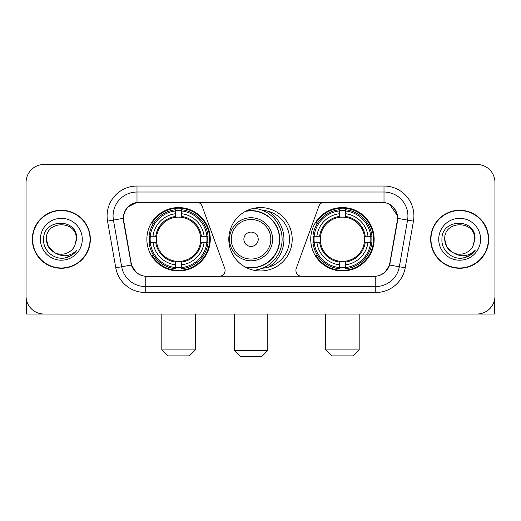 <?xml version="1.0" encoding="UTF-8"?>
<svg xmlns="http://www.w3.org/2000/svg" width="521" height="521" viewBox="0 0 521 521"><rect width="100%" height="100%" fill="white"/><g stroke="black" fill="none" stroke-linecap="round" stroke-linejoin="round"><path stroke-width="0.78" d="M225.085 270.366A5.978 5.978 0 0 1 219.1 276.351L147.072 276.351A16.151 16.151 0 0 1 131.168 263.007L123.783 221.138A16.151 16.151 0 0 1 139.687 202.187L196.463 202.187A5.978 5.978 0 0 1 202.083 206.121L224.72 268.322A5.978 5.978 0 0 1 225.085 270.366M310.737 239.269A31.696 31.696 0 0 0 342.44 270.966A31.696 31.696 0 0 0 374.137 239.269A31.696 31.696 0 0 0 342.44 207.566A31.696 31.696 0 0 0 310.737 239.269M146.863 239.269A31.696 31.696 0 0 0 178.56 270.966A31.696 31.696 0 0 0 210.263 239.269A31.696 31.696 0 0 0 178.56 207.566A31.696 31.696 0 0 0 146.863 239.269M149.709 242.258A29.007 29.007 0 0 1 149.709 236.28M313.583 242.258A29.007 29.007 0 0 1 313.583 236.28M262.434 210.328A29.007 29.007 0 0 1 289.507 239.269A29.007 29.007 0 0 1 262.434 268.211M292.196 239.269A31.696 31.696 0 0 1 260.5 270.966A31.696 31.696 0 0 1 228.804 239.269A31.696 31.696 0 0 1 260.5 207.566A31.696 31.696 0 0 1 292.196 239.269M381.313 202.187L324.537 202.187A5.978 5.978 0 0 0 318.917 206.121L296.28 268.322A5.978 5.978 0 0 0 301.9 276.351L373.928 276.351A16.151 16.151 0 0 0 389.832 263.007L397.217 221.138A16.151 16.151 0 0 0 381.313 202.187M32.328 239.269A29.007 29.007 0 0 0 61.335 268.276A29.007 29.007 0 0 0 90.341 239.269A29.007 29.007 0 0 0 61.335 210.263A29.007 29.007 0 0 0 32.328 239.269M430.659 239.269A29.007 29.007 0 0 0 459.665 268.276A29.007 29.007 0 0 0 488.672 239.269A29.007 29.007 0 0 0 459.665 210.263A29.007 29.007 0 0 0 430.659 239.269M123.418 215.941C124.968 208.459 129.495 203.932 136.997 202.363L384.003 202.363C391.499 203.926 396.025 208.452 397.582 215.941L397.516 221.138L389.636 265.039C387.279 271.539 382.655 275.29 375.778 276.273L145.222 276.273C138.358 275.303 133.741 271.552 131.364 265.039L123.484 221.138L123.418 215.941M128.003 206.883L136.997 202.363L136.997 192.021L384.003 192.021A23.92 23.92 0 0 1 407.565 220.096L399.34 266.745A23.92 23.92 0 0 1 375.778 286.517L145.222 286.517A23.92 23.92 0 0 1 121.66 266.745L113.435 220.096A23.92 23.92 0 0 1 136.997 192.021L136.997 186.036L384.003 186.036L384.003 202.363M389.688 204.356L397.582 215.941L397.764 218.371L413.453 221.138L405.227 267.787A29.905 29.905 0 0 1 375.778 292.496L145.222 292.496A29.905 29.905 0 0 1 115.773 267.787L107.547 221.138A29.905 29.905 0 0 1 136.997 186.036M146.772 276.351L145.222 276.273L145.222 292.496M375.778 292.496L375.778 276.273L374.228 276.351M405.227 267.787L389.636 265.039L384.811 272.398M136.294 272.49L131.364 265.039L115.773 267.787M390.131 263.007L390.034 263.515M130.966 263.515L130.869 263.007M107.547 221.138L123.236 218.338M494.95 182.448A17.942 17.942 0 0 0 477.008 164.506L43.992 164.506A17.942 17.942 0 0 0 26.05 182.448L26.05 296.084A17.942 17.942 0 0 0 43.992 314.026L477.008 314.026A17.942 17.942 0 0 0 494.95 296.084L494.95 182.448L494.95 296.084M26.05 182.448L26.05 296.084M477.008 164.506L43.992 164.506M43.992 314.026L477.008 314.026M90.048 239.269A28.707 28.707 0 0 0 61.335 210.562A28.707 28.707 0 0 0 32.628 239.269A28.707 28.707 0 0 0 61.335 267.976A28.707 28.707 0 0 0 90.048 239.269M54.418 252.522L48.388 246.746L46.382 239.269C45.47 219.979 77.206 219.979 76.287 239.269L74.653 246.068L76.652 239.269C78.13 217.674 42.963 218.208 43.614 239.269C42.839 250.367 53.793 259.868 64.65 258.038C69.873 257.035 74.015 254.365 77.069 250.028C70.172 256.658 62.689 257.524 54.627 252.626A14.953 14.953 0 0 0 74.653 246.068L76.287 239.471M54.627 252.626C49.397 249.748 46.649 245.293 46.382 239.269M40.404 239.269A20.931 20.931 0 0 0 61.335 260.2A20.931 20.931 0 0 0 82.272 239.269A20.931 20.931 0 0 0 61.335 218.338A20.931 20.931 0 0 0 40.404 239.269M77.03 250.093L71.729 255.251M71.605 255.329L64.741 258.025M26.649 300.682L26.649 314.026L96.027 314.026M488.372 239.269A28.707 28.707 0 0 0 459.665 210.562A28.707 28.707 0 0 0 430.952 239.269A28.707 28.707 0 0 0 459.665 267.976A28.707 28.707 0 0 0 488.372 239.269M474.611 239.471L472.977 246.068L474.976 239.269C476.454 217.674 441.287 218.208 441.945 239.269C441.163 250.367 452.117 259.868 462.974 258.038C468.203 257.035 472.339 254.365 475.399 250.028C468.496 256.658 461.013 257.524 452.951 252.626L446.712 246.746L444.713 239.269C443.794 219.979 475.53 219.979 474.618 239.269L472.977 246.068A14.953 14.953 0 0 1 452.951 252.626C447.721 249.748 444.98 245.293 444.713 239.269M438.728 239.269A20.931 20.931 0 0 0 459.665 260.2A20.931 20.931 0 0 0 480.596 239.269A20.931 20.931 0 0 0 459.665 218.338A20.931 20.931 0 0 0 438.728 239.269M475.354 250.093L470.053 255.251M469.929 255.329L463.065 258.025M189.325 355.895L167.795 355.895L161.816 349.917L195.31 349.917L189.325 355.895M181.555 267.579L181.555 268.784A29.664 29.664 0 0 0 208.074 242.258L206.876 242.258A28.466 28.466 0 0 1 181.555 267.579L181.555 264.811A25.718 25.718 0 0 0 204.108 242.258L200.487 242.258A22.129 22.129 0 0 0 181.555 217.342L181.555 210.959A28.466 28.466 0 0 1 206.876 236.28L208.074 236.28A29.664 29.664 0 0 0 181.555 209.755L181.555 210.959M150.25 242.258L149.045 242.258A29.664 29.664 0 0 0 175.57 268.784L175.57 267.579A28.466 28.466 0 0 1 150.25 242.258L153.018 242.258A25.718 25.718 0 0 0 175.57 264.811L175.57 261.197A22.129 22.129 0 0 0 200.487 242.258L201.373 242.258A23.002 23.002 0 0 1 181.555 262.076L181.555 264.811M175.57 210.959L175.57 209.755A29.664 29.664 0 0 0 149.045 236.28L150.25 236.28A28.466 28.466 0 0 1 175.57 210.959L175.57 213.727A25.718 25.718 0 0 0 153.018 236.28L156.639 236.28A22.129 22.129 0 0 0 175.57 261.197L175.57 262.076A23.002 23.002 0 0 1 155.753 242.258L153.018 242.258M150.309 242.258A28.408 28.408 0 0 1 150.309 236.28M181.555 211.018A28.408 28.408 0 0 0 175.57 211.018M206.811 236.28A28.408 28.408 0 0 1 206.811 242.258M206.876 236.28L204.108 236.28A25.718 25.718 0 0 0 181.555 213.727M204.108 242.258L206.876 242.258M175.57 264.811L175.57 267.579M200.487 236.28L204.108 236.28M181.555 261.229L181.555 262.076M175.57 261.197A22.129 22.129 0 0 1 156.639 242.258L155.753 242.258M181.555 267.52A28.408 28.408 0 0 1 175.57 267.52M153.018 236.28L150.25 236.28M175.57 217.303L175.57 213.727M181.555 217.342A22.129 22.129 0 0 0 156.639 236.28L155.753 236.28A23.002 23.002 0 0 1 175.57 216.456M181.555 217.303L181.555 216.456A23.002 23.002 0 0 1 201.373 236.28M153.675 223.118L151.982 223.118A31.104 31.104 0 0 1 209.663 239.269A31.104 31.104 0 0 1 151.982 255.414L153.675 255.414M353.205 355.895L331.675 355.895L325.69 349.917L359.184 349.917L353.205 355.895M345.43 267.579L345.43 268.784A29.664 29.664 0 0 0 371.955 242.258L370.75 242.258A28.466 28.466 0 0 1 345.43 267.579L345.43 264.811A25.718 25.718 0 0 0 367.982 242.258L364.361 242.258A22.129 22.129 0 0 0 345.43 217.342L345.43 210.959A28.466 28.466 0 0 1 370.75 236.28L371.955 236.28A29.664 29.664 0 0 0 345.43 209.755L345.43 210.959M314.124 242.258L312.926 242.258A29.664 29.664 0 0 0 339.445 268.784L339.445 267.579A28.466 28.466 0 0 1 314.124 242.258L316.892 242.258A25.718 25.718 0 0 0 339.445 264.811L339.445 261.197A22.129 22.129 0 0 0 364.361 242.258L365.247 242.258A23.002 23.002 0 0 1 345.43 262.076L345.43 264.811M339.445 210.959L339.445 209.755A29.664 29.664 0 0 0 312.926 236.28L314.124 236.28A28.466 28.466 0 0 1 339.445 210.959L339.445 213.727A25.718 25.718 0 0 0 316.892 236.28L320.513 236.28A22.129 22.129 0 0 0 339.445 261.197L339.445 262.076A23.002 23.002 0 0 1 319.627 242.258L316.892 242.258M314.189 242.258A28.408 28.408 0 0 1 314.189 236.28M345.43 211.018A28.408 28.408 0 0 0 339.445 211.018M370.692 236.28A28.408 28.408 0 0 1 370.692 242.258M370.75 236.28L367.982 236.28A25.718 25.718 0 0 0 345.43 213.727M367.982 242.258L370.75 242.258M339.445 264.811L339.445 267.579M364.361 236.28L367.982 236.28M345.43 261.229L345.43 262.076M339.445 261.197A22.129 22.129 0 0 1 320.513 242.258L319.627 242.258M345.43 267.52A28.408 28.408 0 0 1 339.445 267.52M316.892 236.28L314.124 236.28M339.445 217.303L339.445 213.727M345.43 217.342A22.129 22.129 0 0 0 320.513 236.28L319.627 236.28A23.002 23.002 0 0 1 339.445 216.456M345.43 217.303L345.43 216.456A23.002 23.002 0 0 1 365.247 236.28M317.556 223.118L315.856 223.118A31.104 31.104 0 0 1 373.537 239.269A31.104 31.104 0 0 1 315.856 255.414L317.556 255.414M261.816 356.494L240.285 356.494L234.307 350.509L267.794 350.509L261.816 356.494M258.227 239.269A7.177 7.177 0 0 0 251.05 232.092A7.177 7.177 0 0 0 243.874 239.269A7.177 7.177 0 0 0 251.05 246.446A7.177 7.177 0 0 0 258.227 239.269M272.581 239.269A21.53 21.53 0 0 0 251.05 217.739A21.53 21.53 0 0 0 229.52 239.269A21.53 21.53 0 0 0 251.05 260.8A21.53 21.53 0 0 0 272.581 239.269A21.53 21.53 0 0 1 251.05 260.8A21.53 21.53 0 0 1 229.52 239.269M245.313 267.091A28.408 28.408 0 0 0 279.458 239.269A28.408 28.408 0 0 0 245.313 211.441M268.51 267.149A32.895 32.895 0 0 0 268.51 211.389M253.786 208.289A31.104 31.104 0 0 1 253.786 270.249M494.351 300.682L494.351 314.026L424.973 314.026M384.003 186.036A29.905 29.905 0 0 1 413.453 221.138M113.435 220.096A23.92 23.92 0 0 1 113.07 215.941M181.555 261.197A22.129 22.129 0 0 0 200.487 242.258M175.57 267.787A28.675 28.675 0 0 0 181.555 267.787M207.084 242.258A28.675 28.675 0 0 0 207.084 236.28M181.555 210.745A28.675 28.675 0 0 0 175.57 210.745M345.43 261.197A22.129 22.129 0 0 0 364.361 242.258M339.445 267.787A28.675 28.675 0 0 0 345.43 267.787M370.959 242.258A28.675 28.675 0 0 0 370.959 236.28M345.43 210.745A28.675 28.675 0 0 0 339.445 210.745M270.829 239.269A19.778 19.778 0 0 0 251.05 219.491A19.778 19.778 0 0 0 231.272 239.269A19.778 19.778 0 0 0 251.05 259.048A19.778 19.778 0 0 0 270.829 239.269M246.12 267.52A28.675 28.675 0 0 0 279.725 239.269A28.675 28.675 0 0 0 246.12 211.018M195.31 314.026L195.31 349.917M161.816 314.026L161.816 349.917M359.184 314.026L359.184 349.917M325.69 314.026L325.69 349.917M267.794 314.026L267.794 350.509M234.307 314.026L234.307 350.509"/></g></svg>
